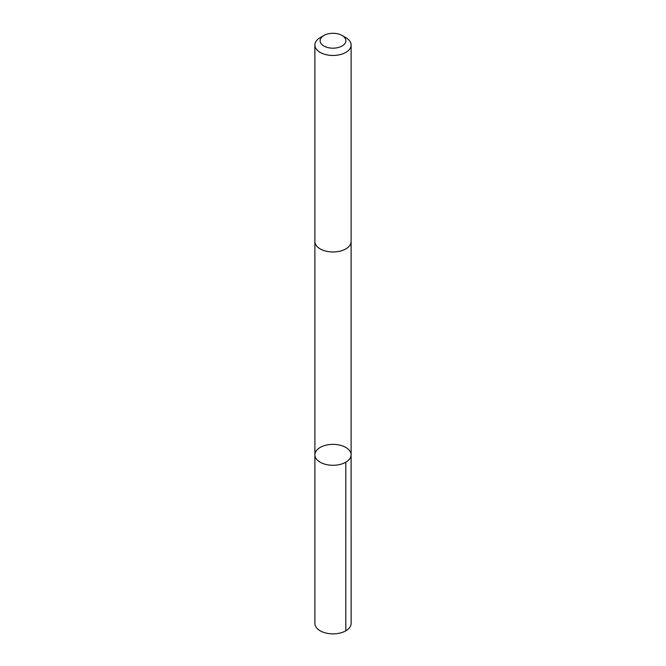 <?xml version="1.0" encoding="UTF-8"?>
<svg xmlns="http://www.w3.org/2000/svg" width="666" height="666" viewBox="0 0 666 666"><rect width="100%" height="100%" fill="white"/><g stroke="black" fill="none" stroke-linecap="round" stroke-linejoin="round"><path stroke-width="1" d="M343.465 446.295A18.107 10.456 180 0 1 351.107 454.828A18.107 10.456 180 0 1 333 465.284A18.107 10.456 180 0 1 314.893 454.828A18.107 10.456 180 0 1 324.683 445.546A18.107 10.456 180 0 1 343.465 446.295M314.885 623.409A18.115 10.456 0 0 0 322.535 631.942A18.115 10.456 0 0 0 341.325 632.7A18.115 10.456 0 0 0 351.115 623.409L351.107 454.828A18.107 10.456 180 0 1 333 465.284A18.107 10.456 180 0 1 314.893 454.828L314.885 623.409M323.892 35.481L320.196 37.612A18.115 10.456 0 0 0 314.885 45.005L314.885 241.508A18.115 10.456 0 0 0 322.535 250.041A18.115 10.456 0 0 0 341.325 250.799A18.115 10.456 0 0 0 351.115 241.508L351.115 45.005A18.115 10.456 0 0 0 345.804 37.612L342.108 35.481A12.887 7.443 0 0 0 323.892 35.481A12.887 7.443 0 0 0 325.557 46.811A12.887 7.443 0 0 0 342.848 45.538A12.887 7.443 0 0 0 342.108 35.481M314.885 45.005A18.115 10.456 0 0 0 322.535 53.546A18.115 10.456 0 0 0 341.325 54.296A18.115 10.456 0 0 0 351.115 45.005M345.804 630.81L345.804 462.221M314.893 241.741L314.893 454.828M351.107 241.741L351.107 454.828"/></g></svg>
